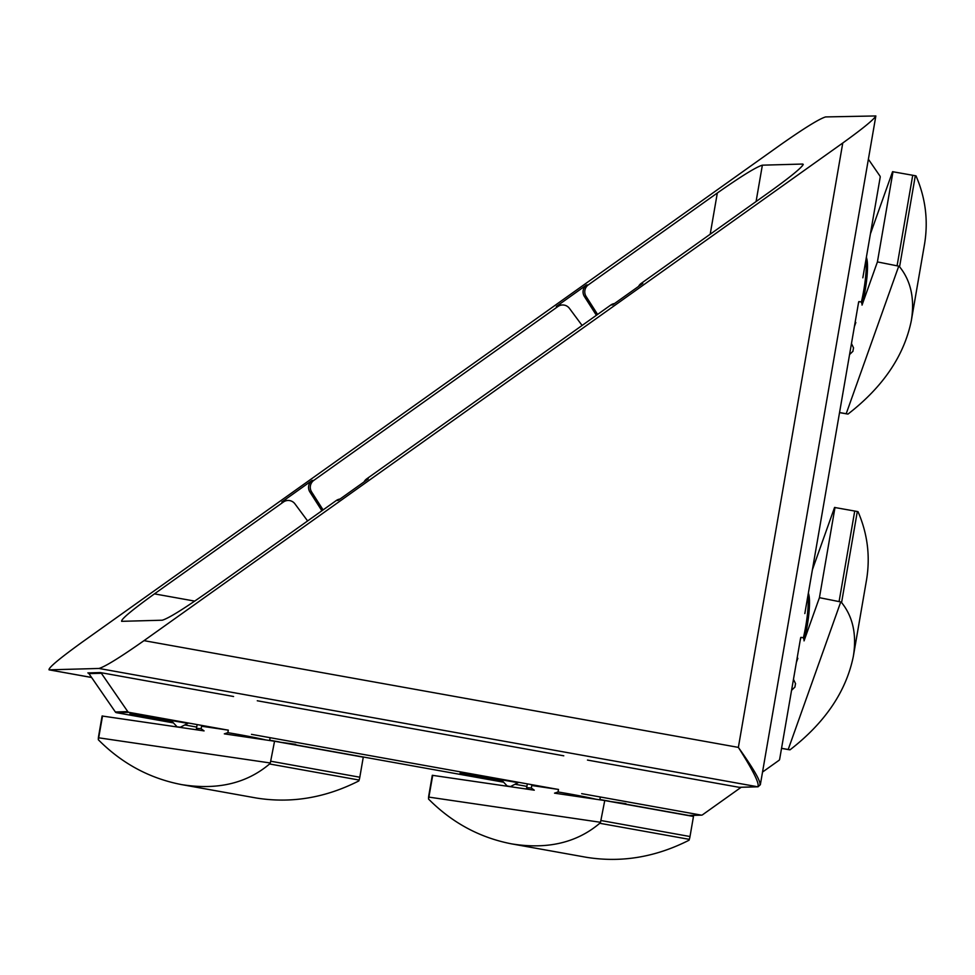 <?xml version="1.0" encoding="UTF-8"?>
<svg xmlns="http://www.w3.org/2000/svg" width="975" height="975" viewBox="0 0 975 975"><rect width="100%" height="100%" fill="white"/><g stroke="black" fill="none" stroke-linecap="round" stroke-linejoin="round"><path stroke-width="1.46" d="M870.395 233.951L892.564 171.697L915.318 175.732A101.315 3.717 -170.2 0 1 916.013 175.89C925.543 197.888 928.395 220.594 924.556 244.03L911.32 320.678C914.855 298.886 910.943 280.922 899.584 266.784L898.743 266.151L846.203 413.729L839.548 412.535M865.958 259.642A37.074 6.63 100.2 0 1 861.388 302.018L862.156 304.7L866.531 281.08L867.494 264.554L866.422 256.986M862.241 304.31A35.49 6.338 -79.8 0 0 866.348 257.388M861.388 302.018L858.902 301.58A37.074 6.63 100.2 0 1 858.256 304.273M854.405 326.552L855.843 322.518L854.795 324.261M898.743 266.151L877.415 261.909L862.034 305.102M839.536 412.62L847.007 413.924A101.315 3.717 -170.2 0 0 848.006 414.07C883.021 386.917 904.118 355.79 911.32 320.678M877.415 261.909L893.003 171.685M848.006 414.07L846.203 413.729M265.602 739.915A37.074 1.353 -170.2 0 0 227.858 732.664L228.296 730.141A37.074 1.353 -170.2 0 0 212.794 727.703A37.074 1.353 -170.2 0 0 201.569 726.229L228.296 730.141M201.569 726.229L201.13 728.739A37.074 1.353 -170.2 0 0 196.438 728.605L196.658 729.8M102.533 715.991L98.341 739.757A101.315 18.098 100.2 0 1 98.341 738.892A4.266 0.756 100.2 0 1 98.633 736.064L102.095 716.003L204.08 730.897L201.13 728.739M98.768 737.819L270.319 762.986L274.548 741.232L224.323 733.858L227.858 732.664M98.341 739.757C121.863 763.462 149.577 778.403 181.472 784.582C217.193 790.323 246.565 783.461 269.575 763.973L270.319 762.986M274.548 741.232L363.273 757.161L359.812 777.221A4.266 0.756 100.2 0 1 359.117 780.049A101.315 18.098 100.2 0 1 358.824 780.926C325.284 797.94 291.038 803.619 256.096 797.977L181.472 784.582M812.407 569.717L834.563 507.463L857.318 511.509A101.315 3.717 -170.2 0 1 858.012 511.656C867.543 533.654 870.395 556.359 866.556 579.796L853.32 656.443C856.854 634.664 852.942 616.7 841.583 602.562L840.755 601.928L788.202 749.495L781.56 748.3M807.958 595.408A37.074 6.63 100.2 0 1 803.388 637.796L804.156 640.465L808.543 616.858L809.506 600.32L808.421 592.751M804.241 640.075A35.49 6.338 -79.8 0 0 808.348 593.153M803.388 637.796L800.914 637.345A37.074 6.63 100.2 0 1 800.256 640.039M796.404 662.318L797.842 658.283L796.807 660.038M840.755 601.928L819.427 597.675L804.046 640.88M781.536 748.386L789.007 749.69A101.315 3.717 -170.2 0 0 790.006 749.836C825.021 722.694 846.117 691.555 853.32 656.443M819.427 597.675L835.002 507.451M790.006 749.836L788.202 749.495M595.798 799.22A37.074 1.353 -170.2 0 0 558.053 791.968L558.492 789.445A37.074 1.353 -170.2 0 0 543.002 786.996A37.074 1.353 -170.2 0 0 531.765 785.521L558.492 789.445M531.765 785.521L531.326 788.044A37.074 1.353 -170.2 0 0 526.634 787.898L526.853 789.104M432.729 775.296L428.537 799.049A101.315 18.098 100.2 0 1 428.537 798.196A4.266 0.756 100.2 0 1 428.829 795.368L432.291 775.308L534.276 790.189L531.326 788.044M428.963 797.123L600.515 822.291L604.744 800.536L554.531 793.162L558.053 791.968M428.537 799.049C452.071 822.766 479.773 837.708 511.668 843.887C547.389 849.627 576.761 842.766 599.771 823.278L600.515 822.291M604.744 800.536L693.469 816.465L690.007 836.526A4.266 0.756 100.2 0 1 689.313 839.353A101.315 18.098 100.2 0 1 689.02 840.231C655.48 857.244 621.233 862.924 586.292 857.281L511.668 843.887M283.554 501.918L281.848 501.967A8.519 8.385 -91.6 0 1 286.297 500.516L288.015 500.467A8.519 8.385 -91.6 0 0 283.554 501.918L154.44 593.872C131.917 610.143 120.985 619.296 121.631 621.331L162.252 620.21C168.37 618.442 183.373 609.168 207.285 592.398L336.399 500.443A8.519 8.385 88.4 0 1 339.982 499.054M624.89 804.156L625.889 803.644L609.765 801.438M288.015 500.467A8.519 8.385 -91.6 0 1 294.938 503.856L307.613 520.942M710.202 234.219L717.32 193.001C741.232 176.231 756.247 166.957 762.365 165.177L756.076 201.557M868.384 159.23L879.913 175.975A1.706 1.682 -91.6 0 1 880.193 177.243L862.826 277.814M759.659 785.387C761.792 783.023 754.687 770.36 738.368 747.386C753.517 771.188 759.964 784.327 757.721 786.776L98.975 668.46C105.093 666.693 120.108 657.418 144.007 640.648L842.766 143.008C862.887 128.517 873.917 119.498 875.855 115.952L825.63 116.927C819.512 118.706 804.509 127.969 780.597 144.739L81.839 642.379C59.329 658.661 48.384 667.814 49.043 669.837L98.975 668.46M178.327 726.948L180.314 727.228L178.327 726.948M336.399 500.443L338.106 500.394L368.282 478.908L366.563 478.957A8.519 8.385 88.4 0 0 364.065 481.906M853.503 347.904L852.918 351.268M321.896 510.766L309.916 492.022L311.634 491.973A8.519 8.385 -91.6 0 1 313.731 480.431L558.053 306.43A8.519 8.385 -91.6 0 1 569.437 308.368L582.099 325.455M311.634 491.973L323.091 509.913M717.32 193.001L588.217 284.944A8.519 8.385 -91.6 0 0 586.121 296.485L597.59 314.425M133.331 714.102A21.316 0.78 -170.2 0 0 168.529 720.184M463.527 773.407A21.316 0.78 -170.2 0 0 498.737 779.488M309.916 492.022A8.519 8.385 -91.6 0 1 312.012 480.48L313.731 480.431M281.848 501.967L312.012 480.48M526.89 786.386L514.995 784.253M503.624 782.206L294.938 744.729M279.386 741.938L269.685 740.196M741.171 787.276L702.475 814.832A1.706 1.682 -91.6 0 1 701.561 815.137L689.118 815.49A1.706 1.682 -91.6 0 1 688.789 815.466L625.133 804.034M609.582 801.243L599.893 799.5M196.694 727.082L184.799 724.949M173.416 722.902L116.439 712.676A1.706 1.682 -91.6 0 1 115.355 711.969L88.932 673.615L101.363 673.274L127.786 711.628A1.706 1.682 -91.6 0 0 128.871 712.323L225.798 729.727M233.573 696.503L100.279 672.567L87.847 672.921A1.706 1.682 -91.6 0 1 88.932 673.615M180.314 727.228L187.895 723.365L171.113 720.464L176.962 726.655M795.503 683.67L794.93 687.034M614.482 303.566A8.519 8.385 88.4 0 0 610.898 304.956L612.605 304.907L642.769 283.42L641.062 283.469A8.519 8.385 88.4 0 0 638.564 286.418M558.053 306.43L556.347 306.479A8.519 8.385 -91.6 0 1 560.796 305.017L562.502 304.98M556.347 306.479L586.511 284.993A8.519 8.385 -91.6 0 0 584.415 296.534L596.395 315.278M100.279 672.567A1.706 1.682 -91.6 0 1 101.363 673.274M171.661 721.037A21.316 0.78 -170.2 0 0 154.745 717.454A21.316 0.78 -170.2 0 0 129.858 713.932A21.316 0.78 -170.2 0 0 150.235 718.246A21.316 0.78 -170.2 0 0 171.832 721.22M802.474 165.75L802.766 164.044L762.365 165.177M858.658 301.921L804.826 613.58M366.563 478.957L610.898 304.956M641.062 283.469L770.165 191.514C790.286 177.023 801.316 168.005 803.254 164.458L802.766 164.044M760.317 784.717L758.062 786.801L739.416 787.325A1.706 1.682 -91.6 0 1 739.074 787.3L587.474 760.073M563.769 755.808L257.278 700.769M555.994 789.031L251.477 734.346M510.522 786.533L518.091 782.669L501.321 779.768L507.158 785.96L510.522 786.533L507.158 785.96M294.694 744.851L295.693 744.339L279.569 742.133M501.857 780.341A21.316 0.78 -170.2 0 0 484.941 776.758A21.316 0.78 -170.2 0 0 460.054 773.236A21.316 0.78 -170.2 0 0 480.431 777.55A21.316 0.78 -170.2 0 0 502.028 780.524M800.658 637.699L779.659 759.245A1.706 1.682 -91.6 0 1 778.976 760.354L762.523 772.066M701.561 815.137A1.706 1.682 -91.6 0 1 701.22 815.112L581.685 793.65M586.511 284.993L588.217 284.944M899.584 266.784L915.318 175.732M897.146 265.456L912.734 175.232M359.117 780.049L269.575 763.973M359.812 777.221L271.087 761.28M841.583 602.562L857.318 511.509M839.146 601.222L854.734 510.997M689.313 839.353L599.771 823.278M690.007 836.526L601.283 820.584M154.44 593.872L194.744 601.112M758.062 786.801A1.706 1.682 -91.6 0 1 757.721 786.776L739.074 787.3M144.007 640.648L738.368 747.386L842.766 143.008M115.355 711.969L127.786 711.628M116.439 712.676L128.871 712.323M49.237 669.849L91.577 677.454M584.415 296.534L586.121 296.485M688.789 815.466L701.22 815.112M854.77 324.395L855.319 323.566M197.133 724.583L196.438 728.605M270.124 737.697L269.636 740.513M796.782 660.16L797.318 659.344M527.329 783.888L526.634 787.898M600.32 796.989L599.832 799.817M795.576 683.731L793.467 679.307M794.991 686.997L791.566 690.324M49.043 669.837L91.589 677.491M875.855 115.952L760.342 784.729M853.576 347.965L851.467 343.541M852.991 351.219L849.566 354.559"/></g></svg>
